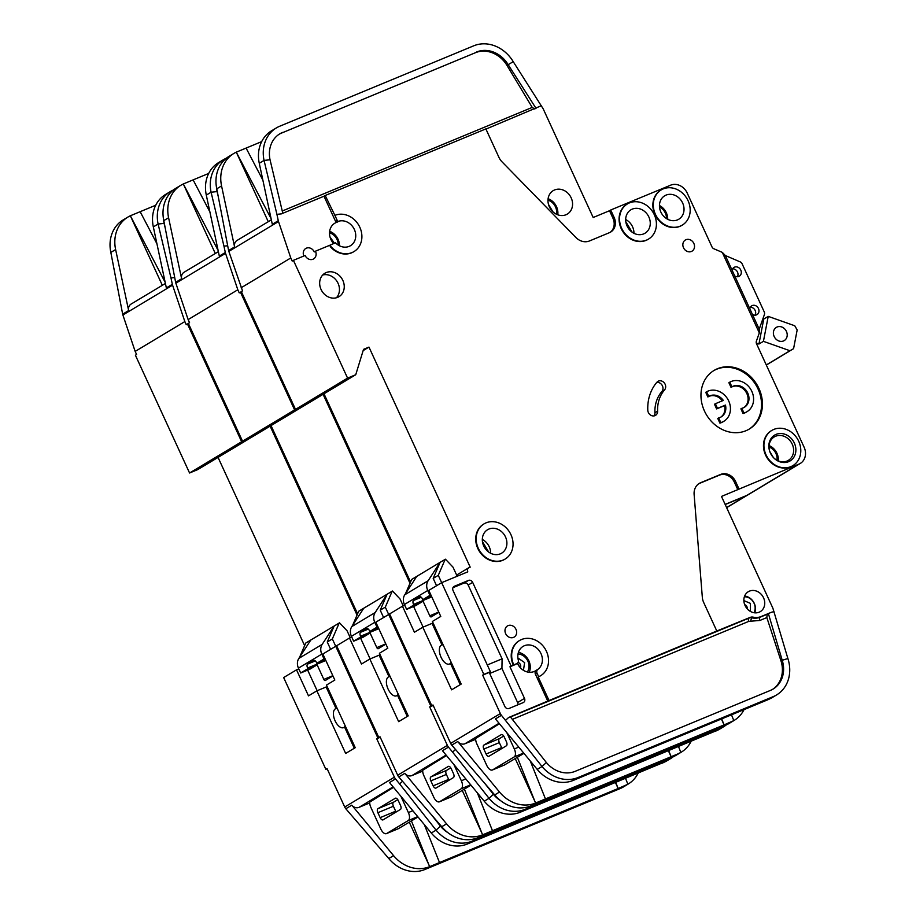 <?xml version="1.0" encoding="UTF-8"?>
<svg xmlns="http://www.w3.org/2000/svg" width="916" height="916" viewBox="0 0 916 916"><rect width="100%" height="100%" fill="white"/><g stroke="black" fill="none" stroke-linecap="round" stroke-linejoin="round"><path stroke-width="1.37" d="M398.174 694.065A10.259 5.198 67.5 0 1 396.502 695.828A10.259 5.198 67.5 0 1 388.086 689.05A10.259 5.198 67.5 0 1 388.647 676.878A10.259 5.198 67.5 0 1 390.193 676.706M464.401 789.111L482.572 834.854A34.19 29.392 59 0 1 446.55 823.85L404.769 773.356A6.836 5.874 -121 0 0 411.971 775.554L422.7 771.112M422.711 770.264L446.47 755.54M500.823 800.824A27.354 23.518 -121 0 1 493.403 794.332L489.041 798.328A34.19 29.392 59 0 0 525.063 809.332L720.297 728.426A34.19 29.392 59 0 0 723.64 726.743L718.854 729.617A34.19 29.392 -121 0 1 718.545 729.789L520.277 812.217A34.19 29.392 -121 0 1 484.255 801.214L442.474 750.708L448.462 747.113A6.836 5.874 59 0 1 447.363 745.372L397.693 775.199A6.836 5.874 59 0 0 398.781 776.94L404.769 773.356M462.248 790.405L482.675 834.808L671.13 756.708L668.417 750.811M492.487 830.743L477.305 792.798M398.781 776.94L441.764 826.724A34.19 29.392 59 0 0 477.786 837.728L673.008 756.822A34.19 29.392 59 0 0 676.352 755.128L681.138 752.254A34.19 29.392 59 0 0 691.065 741.433M678.527 746.62L680.851 752.425L677.794 753.948L671.13 756.708L668.726 750.685M725.197 504.533L745.956 495.934A13.671 11.759 59 0 0 747.296 495.258A13.671 11.759 59 0 0 747.731 494.972M723.64 726.743A34.19 29.392 59 0 0 726.365 724.842M370.121 658.913L360.641 638.292M407.276 716.449L397.59 695.381M389.014 676.729L379.098 655.192L369.846 659.028L398.643 721.636L408.215 715.877L379.419 653.268L387.8 648.242L375.823 622.204L388.693 614.476L430.886 706.225L433.131 705.286M380.094 736.956L378.812 737.495L336.619 645.746L349.488 638.017L361.465 664.054L369.846 659.028M271.033 425.596L357.595 613.812M294.608 409.921L302.772 406.532L250.698 437.802L242.534 441.191L294.608 409.921L240.439 292.147L239.236 292.868L237.816 289.765L188.135 319.592L175.861 283.193A6.836 5.874 -121 0 1 175.632 282.346L163.804 220.619L168.59 217.745A34.19 29.392 59 0 1 180.921 185.238A34.19 29.392 59 0 1 183.326 183.967L218.111 250.434M188.135 319.592L189.555 322.695L188.364 323.417L242.534 441.191M241.4 291.746L240.439 292.147M323.096 394.327L410.013 583.286M389.655 614.086L388.693 614.476L385.304 607.136L380.22 610.193L387.125 594.186L375.148 612.564L351.813 626.578A10.259 8.816 59 0 0 351.435 636.334L353.656 641.177L362.919 637.341L370.098 633.025L376.808 647.601L385.785 643.868M455.401 749.551L452.607 752.128L448.462 747.113M484.255 801.214L489.041 798.328L452.607 752.128M485.125 783.833L493.403 794.332M433.222 705.48L429.696 706.934L447.363 745.372M429.696 706.934L430.886 706.225M397.693 775.199L380.014 736.773L378.812 737.495M351.778 637.078L349.488 638.017M208.711 173.422L183.315 183.956L215.306 253.503M209.89 211.94L193.116 179.88M180.921 185.238L176.135 188.112A34.19 29.392 59 0 0 163.804 220.619M218.374 251.66L184.082 272.247A6.836 5.874 -121 0 0 181.62 278.75L168.59 217.745M227.58 245.763L223.951 246.152L225.313 252.507A6.836 5.874 59 0 0 225.542 253.354L175.861 283.193M226.367 158.193A34.19 29.392 59 0 0 223.412 159.716L218.626 162.59A34.19 29.392 -121 0 0 206.295 195.097L219.325 256.102L225.313 252.507M223.412 159.716A34.19 29.392 59 0 0 211.092 192.223L217.069 191.581A27.354 23.518 -121 0 1 216.485 187.276M237.816 289.765L225.542 253.354M223.951 246.152L211.092 192.223L206.295 195.097M217.069 191.581L218.157 196.139M433.131 785.836L448.645 779.402L446.367 774.444L430.841 780.867L433.131 785.836A3.424 1.729 -112.5 0 0 435.936 788.092A3.424 1.729 -112.5 0 0 436.05 788.035L453.409 777.604A3.424 1.729 -112.5 0 0 453.477 773.608L451.199 768.65A3.424 1.729 67.5 0 0 448.393 766.394A3.424 1.729 67.5 0 0 448.279 766.452L430.921 776.871L446.435 770.436A3.424 1.729 -112.5 0 0 446.367 774.444M448.645 779.402A3.424 1.729 -112.5 0 0 449.092 780.203M450.752 767.848L446.435 770.436M403.223 605.9L400.029 598.961L392.483 591.015L358.694 611.258L352.626 625.342M388.647 676.878L390.01 676.306L383.506 662.165A4.786 2.427 -112.5 0 0 380.907 659.108M383.598 617.533L380.22 610.193M385.888 644.074A1.706 0.87 67.5 0 1 385.75 644.2L378.262 648.7A1.706 0.87 67.5 0 1 378.205 648.723A1.706 0.87 67.5 0 1 376.808 647.601M353.656 641.177L360.847 636.872L360.56 636.242A3.424 1.729 67.5 0 1 360.572 632.28L366.675 628.616A3.424 1.729 67.5 0 1 366.732 628.594A3.424 1.729 67.5 0 1 369.537 630.849L369.824 631.479L377.003 627.162L374.77 622.308A10.259 8.816 -121 0 1 375.148 612.564M351.813 626.578L363.778 608.201M465.809 778.909L461.343 780.753A6.836 3.458 67.5 0 1 461.206 788.756L439.657 801.695A6.836 3.458 67.5 0 1 439.428 801.809A6.836 3.458 67.5 0 1 433.818 797.286L423.833 775.589A6.836 3.458 67.5 0 1 422.768 769.772M451.496 796.783L470.984 785.161M368.289 629.086L360.572 632.28M430.841 780.867A3.424 1.729 67.5 0 1 430.921 776.871M461.343 780.753L453.844 764.448M408.215 715.888L398.586 694.958L396.502 695.828M360.847 636.872L370.098 633.025M369.824 631.479L378.445 627.907M377.003 627.162L377.93 626.784M392.208 591.129L385.304 607.136M345.206 725.873A10.259 5.198 67.5 0 1 343.534 727.636A10.259 5.198 67.5 0 1 335.119 720.858A10.259 5.198 67.5 0 1 335.68 708.686A10.259 5.198 67.5 0 1 337.225 708.515M411.421 820.919L429.604 866.662A34.19 29.392 59 0 1 393.582 855.659L351.801 805.164A6.836 5.874 -121 0 0 359.003 807.362L369.732 802.92M369.743 802.072L393.502 787.348M447.855 832.633A27.354 23.518 -121 0 1 440.424 826.14L436.073 830.148A34.19 29.392 59 0 0 472.095 841.151L667.317 760.234A34.19 29.392 59 0 0 670.672 758.551L665.875 761.425A34.19 29.392 -121 0 1 665.577 761.597L467.309 844.025A34.19 29.392 -121 0 1 431.287 833.022L389.506 782.516L395.494 778.921A6.836 5.874 59 0 1 394.395 777.18L344.725 807.019A6.836 5.874 59 0 0 345.813 808.759L351.801 805.164M409.28 822.213L429.707 866.616L618.163 788.516L615.449 782.619M439.508 862.563L424.326 824.606M345.813 808.759L388.796 858.532A34.19 29.392 59 0 0 424.806 869.536L620.04 788.63A34.19 29.392 59 0 0 623.384 786.947L628.17 784.062A34.19 29.392 59 0 0 638.097 773.241M625.559 778.44L627.884 784.245L618.163 788.516L615.758 782.493M670.672 758.551A34.19 29.392 59 0 0 673.397 756.65M317.154 690.721L307.661 670.1M354.309 748.258L344.622 727.19M336.035 708.537L326.13 687L316.867 690.836L345.664 753.444L355.248 747.685L326.451 685.088L334.832 680.05L322.856 654.013L335.725 646.284L377.919 738.033L380.163 737.105M327.126 768.764L325.844 769.303L283.651 677.554L296.521 669.836L308.497 695.862L316.867 690.836M218.054 457.405L304.627 645.62M241.641 441.73L249.805 438.34L197.73 469.61L189.566 473L241.641 441.73L187.459 323.955L186.269 324.676L184.837 321.573L135.167 351.412L122.893 315.001A6.836 5.874 -121 0 1 122.664 314.154L110.836 252.427L115.622 249.553A34.19 29.392 59 0 1 127.954 217.046A34.19 29.392 59 0 1 130.347 215.775L165.143 282.243M135.167 351.412L136.587 354.503L135.396 355.225L189.566 473M188.433 323.554L187.459 323.955M270.128 426.135L357.045 615.094M336.687 645.894L335.725 646.284L332.336 638.944L327.252 642.002L334.157 625.994L322.18 644.372L298.845 658.398A10.259 8.816 59 0 0 298.456 668.142L300.688 672.985L309.952 669.149L317.131 664.844L323.829 679.409L332.817 675.687M402.433 781.359L399.639 783.936L395.494 778.921M431.287 833.022L436.073 830.148L399.639 783.936M432.146 815.652L440.424 826.14M380.255 737.288L376.716 738.754L394.395 777.18M376.716 738.754L377.919 738.033M344.725 807.019L327.046 768.581L325.844 769.303M298.799 668.886L296.521 669.836M155.743 205.23L130.347 215.764L162.338 285.311M156.922 243.748L140.148 211.688M127.954 217.046L123.168 219.92A34.19 29.392 59 0 0 110.836 252.427M165.407 283.468L131.114 304.055A6.836 5.874 -121 0 0 128.652 310.558L115.622 249.553M174.613 277.571L170.983 277.96L172.345 284.326A6.836 5.874 59 0 0 172.574 285.162L122.893 315.001M173.399 190.001A34.19 29.392 59 0 0 170.445 191.524L165.659 194.398A34.19 29.392 -121 0 0 153.327 226.905L166.357 287.91L172.345 284.326M170.445 191.524A34.19 29.392 59 0 0 158.113 224.031L164.101 223.389A27.354 23.518 -121 0 1 163.506 219.084M184.837 321.573L172.574 285.162M170.983 277.96L158.113 224.031L153.327 226.905M164.101 223.389L165.189 227.947M380.163 817.644L395.678 811.21L393.399 806.252L377.873 812.687L380.163 817.644A3.424 1.729 -112.5 0 0 382.968 819.9A3.424 1.729 -112.5 0 0 383.083 819.843L400.441 809.423A3.424 1.729 -112.5 0 0 400.51 805.416L398.231 800.458A3.424 1.729 67.5 0 0 395.426 798.202A3.424 1.729 67.5 0 0 395.3 798.26L377.942 808.679L393.468 802.256A3.424 1.729 -112.5 0 0 393.399 806.252M395.678 811.21A3.424 1.729 -112.5 0 0 396.124 812.011M397.784 799.657L393.468 802.256M350.255 637.708L347.061 630.769L339.515 622.823L305.726 643.066L299.658 657.15M335.68 708.686L337.042 708.125L330.539 693.973A4.786 2.427 -112.5 0 0 327.939 690.927M330.63 649.341L327.252 642.002M332.909 675.893A1.706 0.87 67.5 0 1 332.771 676.019L325.295 680.508A1.706 0.87 67.5 0 1 325.237 680.531A1.706 0.87 67.5 0 1 323.829 679.409M300.688 672.985L307.879 668.68L307.593 668.05A3.424 1.729 67.5 0 1 307.604 664.089L313.696 660.436A3.424 1.729 67.5 0 1 313.764 660.402A3.424 1.729 67.5 0 1 316.57 662.669L316.856 663.287L324.035 658.97L321.802 654.116A10.259 8.816 -121 0 1 322.18 644.372M298.845 658.398L310.81 640.009M412.841 810.717L408.376 812.561A6.836 3.458 67.5 0 1 408.238 820.564L386.689 833.503A6.836 3.458 67.5 0 1 386.449 833.617A6.836 3.458 67.5 0 1 380.838 829.095L370.865 807.397A6.836 3.458 67.5 0 1 369.801 801.592M398.517 828.591L418.005 816.969M315.322 660.894L307.604 664.089M377.873 812.687A3.424 1.729 67.5 0 1 377.942 808.679M408.376 812.561L400.876 796.256M355.236 747.696L345.618 726.766L343.534 727.636M307.879 668.68L317.131 664.844M316.856 663.287L325.478 659.715M324.035 658.97L324.962 658.593M339.241 622.937L332.336 638.944M732.674 268.812A5.13 4.408 -121 0 1 737.185 271.491A5.13 4.408 -121 0 1 737.426 276.735M734.712 275.934A5.13 4.408 59 0 0 738.834 276.437A5.13 4.408 59 0 0 739.338 276.185A5.13 4.408 59 0 0 740.643 269.796A5.13 4.408 59 0 0 734.563 267.14A5.13 4.408 59 0 0 734.06 267.392A5.13 4.408 59 0 0 732.147 270.346L759.215 329.188L759.318 332.886L756.387 341.164A3.424 2.943 59 0 0 756.559 343.809L804.111 447.214A13.671 11.759 59 0 1 800.263 463.45A13.671 11.759 59 0 1 798.924 464.126L721.476 496.438L772.795 608.018A3.424 2.943 -121 0 1 772.955 608.442L787.886 658.535A34.19 29.392 59 0 1 776.608 694.923A34.19 29.392 59 0 1 773.264 696.618L768.478 699.492L573.244 780.409L578.03 777.524L773.264 696.618M750.353 307.249A5.13 4.408 -121 0 1 754.864 309.929A5.13 4.408 -121 0 1 755.105 315.161M752.391 314.36A5.13 4.408 59 0 0 756.513 314.864A5.13 4.408 59 0 0 757.017 314.612A5.13 4.408 59 0 0 758.322 308.234A5.13 4.408 59 0 0 752.242 305.566A5.13 4.408 59 0 0 751.738 305.818A5.13 4.408 59 0 0 749.826 308.784M632.269 209.111A13.671 11.759 -121 0 1 648.482 216.21A13.671 11.759 -121 0 1 645.013 233.225A13.671 11.759 -121 0 1 643.673 233.901A13.671 11.759 -121 0 1 627.46 226.802A13.671 11.759 -121 0 1 630.929 209.787A13.671 11.759 -121 0 1 632.269 209.111M666.035 195.108A13.671 11.759 -121 0 1 682.248 202.218A13.671 11.759 -121 0 1 678.779 219.233A13.671 11.759 -121 0 1 677.439 219.909A13.671 11.759 -121 0 1 661.237 212.81A13.671 11.759 -121 0 1 664.695 195.784A13.671 11.759 -121 0 1 666.035 195.108M731.312 387.216A11.965 10.294 -121 0 1 732.342 386.712A11.965 10.294 -121 0 1 746.38 392.655A11.965 10.294 -121 0 1 743.929 407.54M741.811 408.318L743.964 413.002L743.059 413.54L740.907 408.857L741.811 408.318A11.965 10.294 59 0 0 743.22 407.872A11.965 10.294 59 0 0 744.387 407.276A11.965 10.294 59 0 0 747.422 392.392A11.965 10.294 59 0 0 733.235 386.174A11.965 10.294 59 0 0 732.067 386.758A11.965 10.294 59 0 0 731.93 386.85L729.777 382.167L728.884 382.705L731.037 387.388L731.93 386.85M743.964 413.002A17.095 14.702 59 0 0 745.361 412.521A17.095 14.702 59 0 0 747.032 411.673A17.095 14.702 59 0 0 751.36 390.399A17.095 14.702 59 0 0 731.105 381.525A17.095 14.702 59 0 0 729.777 382.167M743.059 413.54A17.095 14.702 59 0 0 744.456 413.059A17.095 14.702 59 0 0 746.128 412.211L747.032 411.673M720.812 422.597L718.659 417.914L717.766 418.452L719.919 423.135L720.812 422.597A17.095 14.702 59 0 0 722.209 422.116A17.095 14.702 59 0 0 723.88 421.268A17.095 14.702 59 0 0 728.22 399.994A17.095 14.702 59 0 0 707.953 391.121A17.095 14.702 59 0 0 706.625 391.762L705.732 392.3L707.885 396.983L708.778 396.445L706.625 391.762M719.919 423.135A17.095 14.702 59 0 0 721.316 422.654A17.095 14.702 59 0 0 722.987 421.807L723.88 421.268M718.659 417.914A11.965 10.294 59 0 0 720.068 417.467A11.965 10.294 59 0 0 721.247 416.872A11.965 10.294 59 0 0 725.461 405.078L717.514 408.376L715.373 403.727L723.319 400.429A11.965 10.294 59 0 0 708.927 396.353A11.965 10.294 59 0 0 708.778 396.445M776.092 434.379A15.045 12.939 -121 0 1 794.344 443.058A15.045 12.939 -121 0 1 788.642 461.664A15.045 12.939 -121 0 1 773.39 457.508A15.045 12.939 -121 0 1 769.772 451.485A15.045 12.939 -121 0 1 776.092 434.379M769.829 451.645A13.671 11.759 -121 0 1 774.283 436.921A13.671 11.759 -121 0 1 775.623 436.245A13.671 11.759 -121 0 1 791.836 443.344A13.671 11.759 -121 0 1 788.367 460.37A13.671 11.759 -121 0 1 787.027 461.046A13.671 11.759 -121 0 1 773.276 457.382M488.904 529.059A13.671 11.759 -121 0 1 505.117 536.158A13.671 11.759 -121 0 1 501.647 553.172A13.671 11.759 -121 0 1 500.308 553.848A13.671 11.759 -121 0 1 484.106 546.749A13.671 11.759 -121 0 1 487.564 529.734A13.671 11.759 -121 0 1 488.904 529.059M443.161 644.898A10.259 5.198 -112.5 0 0 441.615 645.07A10.259 5.198 -112.5 0 0 441.054 657.241A10.259 5.198 -112.5 0 0 449.47 664.02A10.259 5.198 -112.5 0 0 451.153 662.257M777.089 327.001A7.694 6.618 -121 0 1 786.214 330.997A7.694 6.618 -121 0 1 784.256 340.569A7.694 6.618 -121 0 1 783.512 340.958A7.694 6.618 -121 0 1 774.386 336.962A7.694 6.618 -121 0 1 776.344 327.39A7.694 6.618 -121 0 1 777.089 327.001M517.712 663.917A3.721 3.206 -121 0 1 519.166 666.333M517.414 663.253A13.671 11.759 59 0 0 534.165 671.497A13.671 11.759 59 0 0 535.505 670.821A13.671 11.759 59 0 0 536.226 670.34L537.875 669.356A13.671 11.759 59 0 0 540.371 652.375A13.671 11.759 59 0 0 524.41 645.711A13.671 11.759 59 0 0 523.07 646.387A13.671 11.759 59 0 0 518.296 660.058A3.424 2.943 59 0 1 516.761 663.642L515.124 664.627A3.424 2.943 59 0 0 515.456 664.455L517.105 663.47M536.02 108.34L508.185 64.681L513.223 61.658A34.19 29.392 59 0 0 473.767 45.8L279.735 126.225A34.19 29.392 59 0 0 276.38 127.908A34.19 29.392 59 0 0 264.06 160.415L276.918 214.344L281.418 213.863L323.989 196.219L335.565 221.374A1.363 1.179 59 0 0 337.122 222.199A13.671 11.759 59 0 0 336.103 222.565A13.671 11.759 59 0 0 334.775 223.241A13.671 11.759 59 0 0 333.642 243.576M334.901 215.374L337.214 220.39A1.363 1.179 59 0 0 338.771 221.214A13.671 11.759 -121 0 1 354.24 229.229A13.671 11.759 -121 0 1 350.496 245.694A13.671 11.759 -121 0 1 349.156 246.37A13.671 11.759 -121 0 1 335.496 242.809L331.249 244.572A1.363 1.179 59 0 0 330.985 246.656A20.507 17.633 59 0 0 354.023 251.556A20.507 17.633 59 0 0 359.221 226.034A20.507 17.633 59 0 0 334.901 215.374L325.191 195.497L485.858 128.904L498.968 157.415A13.671 11.759 59 0 0 502.025 161.846L575.924 237.507A13.671 11.759 59 0 0 589.48 240.954L609.461 232.664A12.309 10.58 59 0 0 610.663 232.057A12.309 10.58 59 0 0 614.132 217.447L610.709 210.004L609.518 210.726L612.93 218.168A12.309 10.58 -121 0 1 610.056 232.401M565.974 214.756A13.671 11.759 59 0 0 567.313 214.081A13.671 11.759 59 0 0 570.783 197.054A13.671 11.759 59 0 0 554.569 189.956A13.671 11.759 59 0 0 553.23 190.631A13.671 11.759 59 0 0 549.76 207.646A13.671 11.759 59 0 0 565.974 214.756M483.831 524.009A20.507 17.633 59 0 0 483.602 524.135A20.507 17.633 59 0 0 478.404 549.669A20.507 17.633 59 0 0 502.712 560.317A20.507 17.633 59 0 0 504.716 559.31A20.507 17.633 59 0 0 504.945 559.172M486.053 522.853A20.507 17.633 59 0 0 484.049 523.872A20.507 17.633 59 0 0 478.85 549.394A20.507 17.633 59 0 0 503.159 560.054A20.507 17.633 59 0 0 505.174 559.035A20.507 17.633 59 0 0 510.372 533.513A20.507 17.633 59 0 0 486.053 522.853M691.397 251.476A6.492 5.588 59 0 0 692.027 251.156A6.492 5.588 59 0 0 693.675 243.072A6.492 5.588 59 0 0 685.981 239.706A6.492 5.588 59 0 0 685.34 240.026A6.492 5.588 59 0 0 683.691 248.11A6.492 5.588 59 0 0 691.397 251.476M771.581 430.577A20.507 17.633 59 0 0 771.352 430.703A20.507 17.633 59 0 0 766.154 456.237A20.507 17.633 59 0 0 790.474 466.885A20.507 17.633 59 0 0 792.477 465.878A20.507 17.633 59 0 0 792.695 465.74M773.814 429.421A20.507 17.633 59 0 0 771.799 430.44A20.507 17.633 59 0 0 766.6 455.962A20.507 17.633 59 0 0 790.92 466.622A20.507 17.633 59 0 0 792.924 465.603A20.507 17.633 59 0 0 798.122 440.081A20.507 17.633 59 0 0 773.814 429.421M745.945 430.726A34.19 29.392 59 0 0 749.299 429.043A34.19 29.392 59 0 0 757.967 386.495A34.19 29.392 59 0 0 717.434 368.736A34.19 29.392 59 0 0 714.091 370.419A34.19 29.392 59 0 0 705.423 412.967A34.19 29.392 59 0 0 745.945 430.726M713.644 370.694A34.19 29.392 -121 0 1 716.541 369.274A34.19 29.392 -121 0 1 756.925 386.758A34.19 29.392 -121 0 1 748.841 429.306M337.66 297.345A13.671 11.759 59 0 0 339 296.67A13.671 11.759 59 0 0 342.47 279.655A13.671 11.759 59 0 0 326.256 272.556A13.671 11.759 59 0 0 324.917 273.22A13.671 11.759 59 0 0 321.447 290.246A13.671 11.759 59 0 0 337.66 297.345M322.73 274.995A13.671 11.759 -121 0 1 337.248 281.773A13.671 11.759 -121 0 1 336.401 297.769M660.963 190.059A20.507 17.633 59 0 0 660.734 190.196A20.507 17.633 59 0 0 655.535 215.718A20.507 17.633 59 0 0 679.844 226.378A20.507 17.633 59 0 0 681.847 225.37A20.507 17.633 59 0 0 682.077 225.233M663.184 188.914A20.507 17.633 59 0 0 661.18 189.921A20.507 17.633 59 0 0 655.982 215.455A20.507 17.633 59 0 0 680.29 226.103A20.507 17.633 59 0 0 682.305 225.096A20.507 17.633 59 0 0 687.504 199.574A20.507 17.633 59 0 0 663.184 188.914M513.521 637.387A6.492 5.588 59 0 0 514.162 637.078A6.492 5.588 59 0 0 515.8 628.994A6.492 5.588 59 0 0 508.105 625.617A6.492 5.588 59 0 0 507.464 625.937A6.492 5.588 59 0 0 505.827 634.021A6.492 5.588 59 0 0 513.521 637.387M658.49 381.079A5.473 4.706 59 0 0 657.951 381.342A5.473 4.706 59 0 0 656.967 382.178A45.124 38.804 59 0 0 647.795 410.231A5.473 4.706 59 0 0 650.543 415.062A5.473 4.706 59 0 0 655.524 415.372A5.473 4.706 59 0 0 657.619 411.147A34.19 29.392 -121 0 1 664.569 389.895A5.473 4.706 59 0 0 664.581 383.277A5.473 4.706 59 0 0 658.49 381.079M627.185 204.062A20.507 17.633 59 0 0 626.968 204.188A20.507 17.633 59 0 0 621.758 229.721A20.507 17.633 59 0 0 646.078 240.37A20.507 17.633 59 0 0 648.081 239.362A20.507 17.633 59 0 0 648.31 239.225M629.418 202.905A20.507 17.633 59 0 0 627.414 203.924A20.507 17.633 59 0 0 622.216 229.447A20.507 17.633 59 0 0 646.524 240.106A20.507 17.633 59 0 0 648.528 239.087A20.507 17.633 59 0 0 653.738 213.565A20.507 17.633 59 0 0 629.418 202.905M363.148 350.599L368.976 347.095L363.526 349.362L355.74 374.724L347.576 378.113L293.406 260.339L305.108 255.484A6.492 5.588 59 0 0 312.997 259.228A6.492 5.588 59 0 0 313.627 258.907A6.492 5.588 59 0 0 315.459 251.19L314.268 251.911A6.492 5.588 59 0 0 306.379 248.167A6.492 5.588 59 0 0 305.749 248.488A6.492 5.588 59 0 0 303.837 256.011M739.006 488.949L735.594 481.518A12.309 10.58 59 0 0 720.652 474.419L700.671 482.698A13.671 11.759 59 0 0 699.332 483.373A13.671 11.759 59 0 0 694.122 494.48L702.332 597.358A13.671 11.759 59 0 0 703.694 602.499L716.804 631.01L549.05 700.534L538.207 676.981A20.507 17.633 59 0 0 540.222 675.962A20.507 17.633 59 0 0 540.44 675.825M538.207 676.981L538.665 676.706A20.507 17.633 59 0 0 540.669 675.699A20.507 17.633 59 0 0 545.867 650.165A20.507 17.633 59 0 0 521.559 639.517A20.507 17.633 59 0 0 519.544 640.524A20.507 17.633 59 0 0 513.773 664.879L516.761 663.642M759.146 612.197A11.622 9.996 59 0 0 760.291 611.625A11.622 9.996 59 0 0 763.234 597.163A11.622 9.996 59 0 0 749.46 591.118A11.622 9.996 59 0 0 748.326 591.69A11.622 9.996 59 0 0 745.372 606.163A11.622 9.996 59 0 0 759.146 612.197M475.667 739.292L464.939 743.746A6.836 5.874 59 0 1 457.737 741.536L499.518 792.042A34.19 29.392 -121 0 0 535.539 803.046L517.368 757.303M499.449 723.732L475.679 738.456M721.384 719.003L724.098 724.899L535.642 803L515.216 758.597M721.693 718.877L724.098 724.899L733.819 720.617L731.495 714.812M519.326 640.662A20.507 17.633 59 0 0 519.097 640.799A20.507 17.633 59 0 0 513.315 665.153L511.139 666.058L472.656 582.37A3.424 2.943 59 0 0 468.5 580.4L454.336 586.274A3.424 2.943 59 0 0 453.042 590.499L490.392 671.703L483.854 674.416L441.661 582.668L428.791 590.396L440.768 616.434L432.386 621.46L461.183 684.069L451.611 689.828L422.814 627.22L414.433 632.246L402.456 606.209L389.586 613.938L431.791 705.686L432.982 704.965L450.661 743.391A6.836 5.874 59 0 0 451.748 745.132L494.732 794.916A34.19 29.392 59 0 0 530.753 805.92L725.976 725.014A34.19 29.392 59 0 0 729.319 723.319L734.105 720.445A34.19 29.392 -121 0 1 733.808 720.629L733.808 720.629M530.272 760.99L545.455 798.935M768.478 699.492L771.501 697.992A34.19 29.392 59 0 0 771.822 697.809L776.608 694.923M450.661 743.391L500.342 713.564A6.836 5.874 59 0 0 501.43 715.304L542.02 766.52L546.371 762.524A27.354 23.518 59 0 0 575.179 771.329L770.413 690.412A27.354 23.518 59 0 0 773.081 689.072A27.354 23.518 59 0 0 782.115 659.955L768.375 613.548L771.501 612.243L761.15 616.537A16.408 14.106 -121 0 1 753.318 617.178A6.836 5.874 59 0 0 750.055 617.441L716.804 631.01M771.501 612.243L773.997 611.636M698.748 483.751A13.671 11.759 -121 0 1 699.469 483.419L719.461 475.141A12.309 10.58 -121 0 1 734.392 482.228L737.815 489.671M725.128 504.395L746.849 495.396A13.671 11.759 59 0 0 748.189 494.72L800.263 463.45M744.032 709.625A34.19 29.392 -121 0 1 734.105 720.445M501.43 715.304L495.442 718.9L537.223 769.394A34.19 29.392 59 0 0 573.244 780.409M423.089 627.105L413.608 606.484M460.244 684.63L450.558 663.573M441.981 644.921L432.066 623.372L422.814 627.22M537.223 769.394L542.02 766.52A34.19 29.392 59 0 0 578.03 777.524M512.33 719.369L748.807 621.357L759.891 620.453L766.841 617.579L780.913 660.676L787.886 658.535M549.05 700.534L508.632 717.503L510.315 716.804L546.371 762.524M766.841 617.579L767.184 614.258L768.375 613.548M330.997 244.721L330.802 244.835A1.363 1.179 59 0 0 330.539 246.919A20.507 17.633 59 0 0 353.565 251.831A20.507 17.633 59 0 0 353.794 251.694M315.459 251.19L330.733 244.87M368.976 347.095L470.194 567.153L469.106 567.611A3.424 2.943 -121 0 0 467.801 571.836L441.661 582.668L438.283 575.328L433.188 578.385L436.566 585.725M759.215 329.188L764.402 314.543A3.424 2.943 -121 0 0 764.23 311.898L742.097 263.785A3.424 2.943 -121 0 0 740.174 261.873L725.323 255.518L722.277 252.369L759.318 332.886M722.277 252.369L713.896 248.786A3.424 2.943 59 0 1 711.972 246.873L687.218 193.058A13.671 11.759 59 0 0 670.627 185.181L610.709 210.004M431.791 705.686L433.073 705.148M324.001 393.788L410.563 581.992M355.74 374.724L303.677 405.994L295.502 409.383L241.332 291.609L242.534 290.887L228.84 251.385L278.51 221.546A6.836 5.874 -121 0 1 278.281 220.699L276.918 214.344M500.342 713.564L482.663 675.126L483.854 674.416M536.226 670.34A3.424 2.943 59 0 0 535.448 674.279L547.848 701.255M482.663 675.126L489.201 672.424L504.876 706.511A3.424 2.943 59 0 0 509.021 708.48L523.185 702.618A3.424 2.943 59 0 0 524.49 698.393L509.949 666.779L515.124 664.627M505.575 720.308L508.632 717.503M402.456 606.209L404.746 605.27M780.913 660.676A27.354 23.518 -121 0 1 772.486 689.416M537.875 669.356A3.424 2.943 59 0 0 537.097 673.294L538.665 676.706M323.989 196.219L325.191 195.497M513.223 61.658L543.073 108.638A3.424 2.943 59 0 1 543.28 109.027L593.179 217.504L609.518 210.726M271.342 219.851L237.049 240.439A6.836 5.874 59 0 0 234.588 246.942L221.558 185.925A34.19 29.392 -121 0 1 233.889 153.43A34.19 29.392 -121 0 1 236.294 152.159L261.678 141.614M246.083 148.071L262.869 180.131M279.311 134.137A27.354 23.518 -121 0 1 281.384 133.141L475.427 52.716A27.354 23.518 -121 0 1 506.983 65.402L532.219 107.412L282.265 211.001M506.983 65.402L508.185 64.681A27.354 23.518 59 0 0 476.618 51.994M282.586 132.419A27.354 23.518 59 0 0 279.907 133.77A27.354 23.518 59 0 0 270.048 159.773L264.06 160.415L259.274 163.288A34.19 29.392 59 0 1 271.594 130.782L276.38 127.908M278.281 220.699L272.292 224.294L259.274 163.288M233.889 153.43L229.103 156.304A34.19 29.392 59 0 0 216.771 188.811L228.599 250.537A6.836 5.874 59 0 0 228.84 251.385M271.079 218.626L236.294 152.159L268.274 221.695M541.333 105.729L485.949 129.099M281.384 133.141L475.427 52.716M270.048 159.773L282.804 213.291M278.51 221.546L290.784 257.957L292.204 261.06L293.406 260.339M241.103 287.784L290.784 257.957M725.323 255.518L732.147 270.346M509.949 666.779L511.139 666.058M489.694 673.5L501.922 668.428L517.597 702.526A3.424 2.943 -121 0 1 517.872 704.816M452.939 587.683L464.011 583.103A3.424 2.943 -121 0 1 468.168 585.072L502.094 658.833L487.289 664.97M501.922 668.428L502.094 658.833M489.201 672.424L490.392 671.703M347.576 378.113L295.502 409.383M657.619 411.147L654.929 412.761A34.19 29.392 -121 0 1 661.879 391.51L664.569 389.895M656.749 382.43A5.473 4.706 -121 0 1 662.188 385.384A5.473 4.706 -121 0 1 661.879 391.51M654.929 412.761A5.473 4.706 -121 0 1 654.024 415.91M534.841 109.05L532.219 107.412M502.06 748.395A3.424 1.729 67.5 0 1 501.625 747.593L499.335 742.624A3.424 1.729 67.5 0 1 499.415 738.628L503.72 736.04M428.127 580.755A10.259 8.816 59 0 0 427.738 590.499L429.97 595.354L422.791 599.671L422.505 599.041A3.424 1.729 -112.5 0 0 419.7 596.785A3.424 1.729 -112.5 0 0 419.642 596.808L413.54 600.472A3.424 1.729 -112.5 0 0 413.528 604.434L413.814 605.052L406.635 609.369L404.403 604.514A10.259 8.816 -121 0 1 404.78 594.77L428.127 580.755L440.092 562.367L445.451 559.207L452.996 567.153L457.176 576.233M413.814 605.052L423.077 601.217L429.776 615.792A1.706 0.87 -112.5 0 0 431.173 616.915A1.706 0.87 -112.5 0 0 431.23 616.892L438.718 612.392A1.706 0.87 -112.5 0 0 438.856 612.266M423.077 601.217L415.887 605.533L406.635 609.369M433.875 627.3A4.786 2.427 67.5 0 1 436.474 630.357L442.978 644.509L441.615 645.07M753.925 612.712A10.259 8.816 59 0 0 753.49 602.155A10.259 8.816 59 0 0 744.365 596.808M776.986 460.267A11.278 9.698 59 0 0 769.028 447.008M763.429 341.347L789.958 350.736L793.577 348.675L797.172 329.943L794.756 325.764L768.226 316.375L763.429 341.347L758.94 344.038L763.738 319.066L768.226 316.375M793.577 348.675L766.326 365.037M666.47 218.569A11.278 9.698 59 0 0 659.497 206.97M338.187 245.03A11.278 9.698 59 0 0 329.52 232.767M499.415 738.628L483.888 745.063L501.247 734.643A3.424 1.729 -112.5 0 1 501.361 734.586A3.424 1.729 -112.5 0 1 504.166 736.842L506.445 741.8A3.424 1.729 67.5 0 1 506.376 745.796L489.018 756.227A3.424 1.729 67.5 0 1 488.904 756.284A3.424 1.729 67.5 0 1 486.098 754.017L483.82 749.059L499.335 742.624M789.958 350.736L766.28 364.957M756.307 343.111L758.94 344.038M763.738 319.066L762.902 318.768M405.593 593.522L411.662 579.45L416.757 576.393L404.78 594.77M416.757 576.393L440.092 562.367L433.188 578.385M523.952 753.353L504.464 764.975M475.736 737.964A6.836 3.458 -112.5 0 0 476.801 743.781L486.785 765.478A6.836 3.458 -112.5 0 0 492.396 770.001A6.836 3.458 -112.5 0 0 492.625 769.875L514.174 756.937A6.836 3.458 -112.5 0 0 514.311 748.945L506.811 732.64M413.54 600.472L421.257 597.278M483.888 745.063A3.424 1.729 -112.5 0 0 483.82 749.059M461.183 684.069L451.554 663.15M527.376 671.966A11.278 9.698 59 0 0 527.593 660.562A11.278 9.698 59 0 0 518.021 653.978M556.436 214.23A11.278 9.698 59 0 0 547.986 200.157M429.97 595.354L430.898 594.976M422.791 599.671L431.413 596.098M438.283 575.328L445.176 559.321M708.171 396.811A11.965 10.294 -121 0 1 722.335 400.842M715.373 403.727L714.48 404.265L716.61 408.914L724.567 405.616A11.965 10.294 -121 0 1 720.789 417.124M717.514 408.376L716.61 408.914M725.461 405.078L724.567 405.616M411.971 775.554L446.081 755.07M715.499 731.3L720.297 728.426M520.277 812.217L525.063 809.332M482.572 834.854L477.786 837.728M673.008 756.822L677.794 753.948M745.956 495.934L726.583 507.556M446.55 823.85L441.764 826.724M181.62 278.75L175.632 282.346M402.742 703.992L401.746 704.415M374.77 622.308L351.435 636.334M470.698 784.817L461.206 788.756M451.909 796.611L439.657 801.695M378.8 628.685L360.56 636.242M383.495 662.154L382.499 662.577M359.003 807.362L393.113 786.878M662.531 763.108L667.317 760.234M467.309 844.025L472.095 841.151M429.604 866.662L424.806 869.536M620.04 788.63L624.827 785.756M393.582 855.659L388.796 858.532M128.652 310.558L122.664 314.154M349.775 735.8L348.767 736.224M321.802 654.116L298.456 668.142M417.73 816.625L408.238 820.564M398.941 828.419L386.689 833.503M325.833 660.493L307.593 668.05M330.527 693.973L329.531 694.385M747.113 608.693A3.08 2.645 59 0 0 744.708 604.709M750.341 611.384L750.444 603.392L743.861 600.587M552.92 211.791L548.478 204.405M520.368 667.798A3.721 3.206 59 0 0 518.101 662.371M523.437 670.317L524.628 662.612L517.906 657.963M334.42 243.255L330.023 237.004M773.333 457.45L769.806 451.554M625.674 219.508A13.671 11.759 -121 0 1 633.952 233.294M659.451 205.516A13.671 11.759 -121 0 1 667.73 219.302M482.32 539.455A13.671 11.759 -121 0 1 490.598 553.241M769.097 445.577A13.671 11.759 -121 0 1 778.291 460.885M518.422 652.387A13.671 11.759 -121 0 1 529.242 672.264M338.771 221.214L337.122 222.199M329.645 231.313A13.671 11.759 -121 0 1 339.435 245.763M548.1 198.715A13.671 11.759 -121 0 1 557.764 214.802M744.639 596.064A11.622 9.996 -121 0 1 754.692 612.827M499.048 723.262L464.939 743.746M535.539 803.046L530.753 805.92M730.762 722.129L725.976 725.014M746.849 495.396L798.924 464.126M494.732 794.916L499.518 792.042M457.737 741.536L451.748 745.132M761.15 616.537L759.948 617.258A16.408 14.106 -121 0 1 752.116 617.899L753.318 617.178M750.055 617.441L748.853 618.163A6.836 5.874 -121 0 1 752.116 617.899A2.737 1.088 102.1 0 0 750.754 621.197M748.807 621.357A2.737 1.385 67.5 0 1 748.853 618.163L510.452 716.976M699.469 483.419L700.671 482.698M719.461 475.141L720.652 474.419M735.594 481.518L734.392 482.228M759.891 620.453A2.737 1.385 67.5 0 1 759.948 617.258L767.184 614.258M535.448 674.279L537.097 673.294M335.565 221.374L337.214 220.39M228.599 250.537L234.588 246.942M221.558 185.925L216.771 188.811M612.93 218.168L614.132 217.447M517.597 702.526L524.49 698.393M472.656 582.37L468.168 585.072M464.011 583.103L468.5 580.4M454.336 586.274L453.706 586.652M454.714 672.596L455.71 672.184M404.403 604.514L427.738 590.499M501.625 747.593L486.098 754.017M504.876 764.803L492.625 769.875M523.666 753.009L514.174 756.937M518.777 747.101L514.311 748.945M429.776 615.792L438.753 612.06M431.768 596.877L413.528 604.434M482.446 541.654L488.72 552.096M625.811 221.706L632.086 232.149M436.474 630.345L435.466 630.769M527.753 671.359L527.49 672M747.296 495.258L726.628 507.659M404.643 710.724L405.651 710.312M439.428 801.809L451.691 796.725M351.675 742.533L352.683 742.12M386.449 833.617L398.723 828.533M456.637 575.065L468.763 567.771M457.611 678.916L458.618 678.504M492.396 770.001L504.659 764.917M449.47 664.02L451.565 663.15"/></g></svg>
